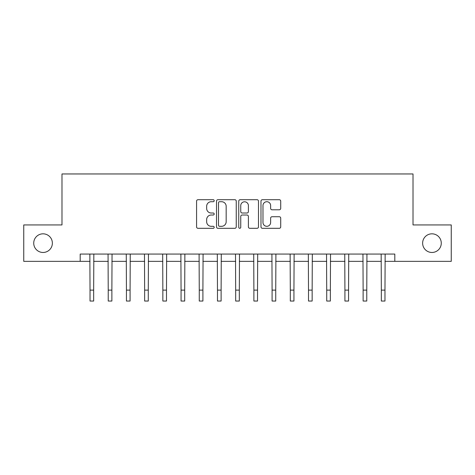 <?xml version="1.0" encoding="UTF-8"?>
<svg xmlns="http://www.w3.org/2000/svg" width="475" height="475" viewBox="0 0 475 475"><rect width="100%" height="100%" fill="white"/><g stroke="black" fill="none" stroke-linecap="round" stroke-linejoin="round"><path stroke-width="0.71" d="M214.195 200.717A1.003 1.003 0 0 0 213.198 199.714L198.004 199.714A1.431 1.431 0 0 0 196.573 201.145L196.573 226.878A1.431 1.431 0 0 0 198.004 228.309L213.198 228.309A1.003 1.003 0 0 0 214.195 227.311A1.003 1.003 0 0 0 213.198 226.308L211.227 226.308A4.578 4.578 0 0 1 206.655 221.736L206.655 219.587A4.578 4.578 0 0 1 211.227 215.015L213.198 215.015A1.003 1.003 0 0 0 214.195 214.011A1.003 1.003 0 0 0 213.198 213.014L211.227 213.014A4.578 4.578 0 0 1 206.655 208.436L206.655 206.292A4.578 4.578 0 0 1 211.227 201.715L213.198 201.715A1.003 1.003 0 0 0 214.195 200.717M422.631 243.147A9.322 9.322 0 0 0 431.953 252.468A9.322 9.322 0 0 0 441.275 243.147A9.322 9.322 0 0 0 431.953 233.825A9.322 9.322 0 0 0 422.631 243.147M33.725 243.147A9.322 9.322 0 0 0 43.047 252.468A9.322 9.322 0 0 0 52.369 243.147A9.322 9.322 0 0 0 43.047 233.825A9.322 9.322 0 0 0 33.725 243.147M279.282 209.796A1.431 1.431 0 0 0 280.713 208.365L280.713 201.145A1.431 1.431 0 0 0 279.282 199.714L262.414 199.714A1.431 1.431 0 0 0 260.983 201.145L260.983 226.878A1.431 1.431 0 0 0 262.414 228.309L279.282 228.309A1.431 1.431 0 0 0 280.713 226.878L280.713 218.162A1.431 1.431 0 0 0 279.282 216.731L272.062 216.731A1.431 1.431 0 0 0 270.631 218.162L270.631 222.484A3.824 3.824 0 0 1 266.808 226.308A3.824 3.824 0 0 1 262.984 222.484L262.984 205.544A3.824 3.824 0 0 1 266.808 201.715A3.824 3.824 0 0 1 270.631 205.544L270.631 208.365A1.431 1.431 0 0 0 272.062 209.796L279.282 209.796M80.192 261.351L23.75 261.351L23.75 224.936L61.988 224.936L61.988 173.957L413.012 173.957L413.012 224.936L451.25 224.936L451.25 261.351L394.808 261.351L394.808 254.066L80.192 254.066L80.192 261.351L90.024 261.351M236.247 201.145A1.431 1.431 0 0 0 234.822 199.714L217.948 199.714A1.431 1.431 0 0 0 216.517 201.145L216.517 226.878A1.431 1.431 0 0 0 217.948 228.309L234.822 228.309A1.431 1.431 0 0 0 236.247 226.878L236.247 201.145M240.178 199.714L257.052 199.714A1.431 1.431 0 0 1 258.483 201.145L258.483 226.878A1.431 1.431 0 0 1 257.052 228.309L249.832 228.309A1.431 1.431 0 0 1 248.401 226.878L248.401 216.446A1.431 1.431 0 0 0 246.97 215.015L242.185 215.015A1.431 1.431 0 0 0 240.754 216.446L240.754 227.311A1.003 1.003 0 0 1 239.75 228.309A1.003 1.003 0 0 1 238.753 227.311L238.753 201.145A1.431 1.431 0 0 1 240.178 199.714M93.664 261.351L108.229 261.351M111.874 261.351L126.439 261.351M130.079 261.351L144.643 261.351M148.283 261.351L162.854 261.351M166.493 261.351L181.058 261.351M184.698 261.351L199.263 261.351M202.908 261.351L217.473 261.351M221.112 261.351L235.677 261.351M239.323 261.351L253.888 261.351M257.527 261.351L272.092 261.351M275.738 261.351L290.302 261.351M293.942 261.351L308.507 261.351M312.146 261.351L326.717 261.351M330.357 261.351L344.921 261.351M348.561 261.351L363.126 261.351M366.771 261.351L381.336 261.351M384.976 261.351L394.808 261.351M219.521 201.715A1.003 1.003 0 0 0 218.518 202.718L218.518 225.31A1.003 1.003 0 0 0 219.521 226.308L221.593 226.308A4.578 4.578 0 0 0 226.171 221.736L226.171 206.292A4.578 4.578 0 0 0 221.593 201.715L219.521 201.715M248.401 205.616A3.824 3.824 0 0 0 244.578 201.792A3.824 3.824 0 0 0 240.754 205.616L240.754 211.583A1.431 1.431 0 0 0 242.185 213.014L246.97 213.014A1.431 1.431 0 0 0 248.401 211.583L248.401 205.616M89.852 254.066L90.024 290.118L93.664 290.118L93.836 254.066M90.024 290.118L90.024 301.043L93.664 301.043L93.664 290.118M108.057 254.066L108.229 290.118L111.874 290.118L112.047 254.066M108.229 290.118L108.229 301.043L111.874 301.043L111.874 290.118M126.267 254.066L126.439 290.118L130.079 290.118L130.251 254.066M126.439 290.118L126.439 301.043L130.079 301.043L130.079 290.118M144.471 254.066L144.643 290.118L148.283 290.118L148.461 254.066M144.643 290.118L144.643 301.043L148.283 301.043L148.283 290.118M162.676 254.066L162.854 290.118L166.493 290.118L166.666 254.066M162.854 290.118L162.854 301.043L166.493 301.043L166.493 290.118M180.886 254.066L181.058 290.118L184.698 290.118L184.87 254.066M181.058 290.118L181.058 301.043L184.698 301.043L184.698 290.118M199.09 254.066L199.263 290.118L202.908 290.118L203.08 254.066M199.263 290.118L199.263 301.043L202.908 301.043L202.908 290.118M217.301 254.066L217.473 290.118L221.112 290.118L221.285 254.066M217.473 290.118L217.473 301.043L221.112 301.043L221.112 290.118M235.505 254.066L235.677 290.118L239.323 290.118L239.495 254.066M235.677 290.118L235.677 301.043L239.323 301.043L239.323 290.118M253.715 254.066L253.888 290.118L257.527 290.118L257.699 254.066M253.888 290.118L253.888 301.043L257.527 301.043L257.527 290.118M271.92 254.066L272.092 290.118L275.738 290.118L275.91 254.066M272.092 290.118L272.092 301.043L275.738 301.043L275.738 290.118M290.13 254.066L290.302 290.118L293.942 290.118L294.114 254.066M290.302 290.118L290.302 301.043L293.942 301.043L293.942 290.118M308.334 254.066L308.507 290.118L312.146 290.118L312.324 254.066M308.507 290.118L308.507 301.043L312.146 301.043L312.146 290.118M326.539 254.066L326.717 290.118L330.357 290.118L330.529 254.066M326.717 290.118L326.717 301.043L330.357 301.043L330.357 290.118M344.749 254.066L344.921 290.118L348.561 290.118L348.733 254.066M344.921 290.118L344.921 301.043L348.561 301.043L348.561 290.118M362.953 254.066L363.126 290.118L366.771 290.118L366.943 254.066M363.126 290.118L363.126 301.043L366.771 301.043L366.771 290.118M381.164 254.066L381.336 290.118L384.976 290.118L385.148 254.066M381.336 290.118L381.336 301.043L384.976 301.043L384.976 290.118"/></g></svg>
